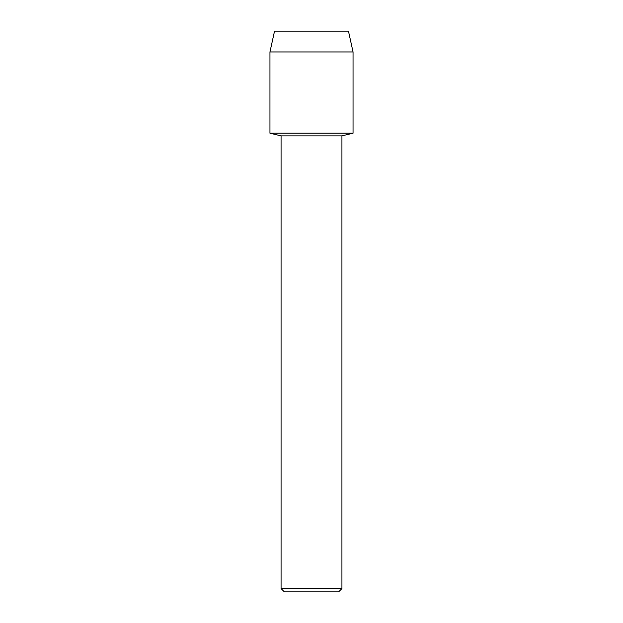<?xml version="1.0" encoding="UTF-8"?>
<svg xmlns="http://www.w3.org/2000/svg" width="623" height="623" viewBox="0 0 623 623"><rect width="100%" height="100%" fill="white"/><g stroke="black" fill="none" stroke-linecap="round" stroke-linejoin="round"><path stroke-width="0.93" d="M348.467 31.15L274.533 31.15L348.467 31.15L353.046 51.958L353.046 133.213L311.5 133.213L353.046 133.213L341.926 135.861L341.926 588.579L281.074 588.579L284.345 591.85L338.655 591.85L341.926 588.579M281.074 588.579L281.074 135.861L341.926 135.861M274.533 31.15L269.954 51.958L269.954 133.213L311.5 133.213L269.954 133.213L281.074 135.861M269.954 51.958L353.046 51.958"/></g></svg>
